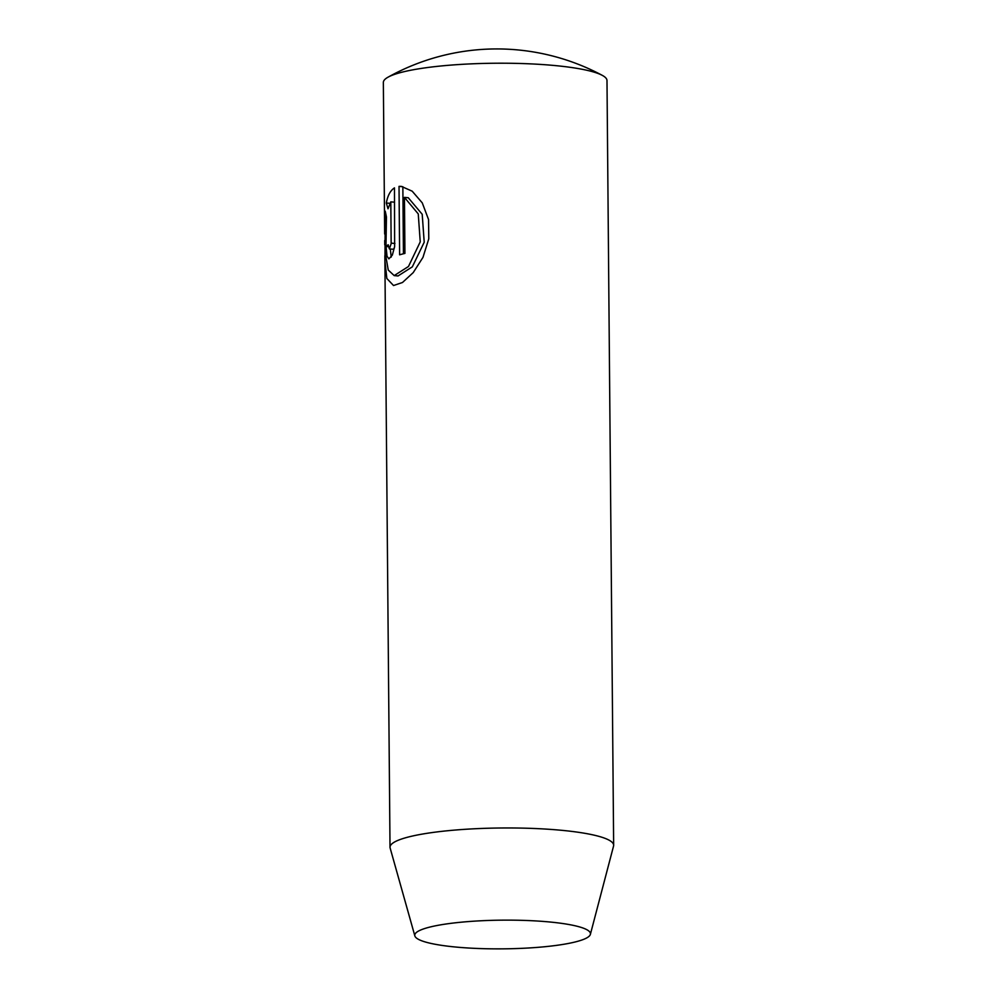 <?xml version="1.0" encoding="UTF-8"?>
<svg xmlns="http://www.w3.org/2000/svg" width="997" height="997" viewBox="0 0 997 997"><rect width="100%" height="100%" fill="white"/><g stroke="black" fill="none" stroke-linecap="round" stroke-linejoin="round"><path stroke-width="1.5" d="M414.852 935.909A87.861 14.344 -0.5 0 1 457.822 922.537A87.861 14.344 -0.5 0 1 548.275 921.851A87.861 14.344 -0.5 0 1 590.374 934.376A87.861 14.344 -0.5 0 1 456.938 947.15A87.861 14.344 -0.5 0 1 414.852 935.909L390.139 848.036A111.826 18.27 -0.5 0 1 390.014 847.226A111.826 18.27 -0.5 0 1 446.98 830.8A111.826 18.27 -0.5 0 1 559.965 830.152A111.826 18.27 -0.5 0 1 613.654 845.269L606.986 80.533A111.826 18.27 179.5 0 0 602.238 75.336A111.826 18.27 179.5 0 0 553.285 65.403A111.826 18.27 179.5 0 0 387.995 77.205A111.826 18.27 179.5 0 0 383.347 82.477L384.668 234.008M385.241 211.19L386.45 216.922L385.814 256.017L388.244 270.05L394.189 275.596L408.471 266.498L420.236 241.885L418.254 213.931L404.446 197.394L404.932 253.4A111.826 18.27 179.5 0 0 399.623 254.808L399.024 186.377L401.342 186.377L412.197 191.187L422.254 202.865L428.56 219.552L428.785 238.819L422.965 257.388L413.219 272.605L402.476 282.5L393.528 285.528L386.848 278.487L384.954 260.815L385.241 211.19M388.194 244.776L389.341 248.926L391.16 243.667L390.799 201.855L388.007 208.784L386.325 203.014C387.671 195.562 390.388 190.514 394.476 187.872L394.638 246.546L392.357 255.058L388.892 258.871L386.998 256.142L386.101 246.483A111.826 18.27 -0.5 0 1 388.194 244.776M613.654 845.269A111.826 18.27 -0.5 0 1 613.554 846.079L590.374 934.376M394.6 202.204L390.799 201.855M394.463 247.742L393.441 249.262L389.341 248.926M388.319 246.683L386.101 246.483M390.288 249.001L391.235 257.089M389.989 203.338L386.325 203.014M404.446 197.394L408.272 197.742L422.205 214.28L424.211 242.221L412.334 266.835L398.052 275.932M399.024 186.377L402.85 186.726L403.436 253.774M394.912 243.48L391.16 243.143M602.238 75.336A223.652 223.652 0 0 0 387.995 77.205M384.717 240.514L384.755 244.801M384.854 255.743L390.014 847.226M398.052 275.957L394.189 275.608"/></g></svg>
